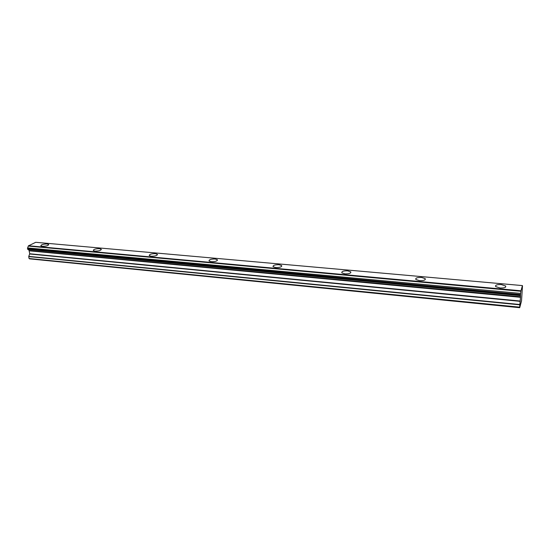 <?xml version="1.0" encoding="UTF-8"?>
<svg xmlns="http://www.w3.org/2000/svg" width="550" height="550" viewBox="0 0 550 550"><rect width="100%" height="100%" fill="white"/><g stroke="black" fill="none" stroke-linecap="round" stroke-linejoin="round"><path stroke-width="0.82" d="M500.046 287.994C504.371 288.118 506.234 287.457 505.643 285.993L501.249 284.563C496.953 284.433 495.089 285.099 495.674 286.564L500.046 287.994M42.302 246.317C46.255 246.262 48.359 245.644 48.606 244.447L47.121 243.987C43.182 244.035 41.078 244.661 40.824 245.857L42.302 246.317M94.992 251.109C99.007 251.082 101.083 250.442 101.214 249.198L99.509 248.669C95.514 248.696 93.445 249.336 93.301 250.58L94.992 251.109M151.209 256.231C155.279 256.218 157.321 255.571 157.334 254.279L155.368 253.66C151.319 253.667 149.284 254.32 149.256 255.613L151.209 256.231M211.324 261.704C215.442 261.718 217.449 261.051 217.346 259.717L215.057 258.995C210.959 258.981 208.952 259.641 209.055 260.975L211.324 261.704M275.743 267.568C279.916 267.603 281.889 266.936 281.655 265.561L278.988 264.708C274.835 264.667 272.869 265.334 273.089 266.716L275.743 267.568M344.946 273.873C349.174 273.934 351.113 273.261 350.756 271.851L347.621 270.841C343.413 270.772 341.488 271.446 341.839 272.862L344.946 273.873M419.506 280.658C423.782 280.754 425.679 280.081 425.198 278.637L421.499 277.441C417.251 277.344 415.353 278.018 415.828 279.462L419.506 280.658M520.898 291.266L28.325 246.084L520.898 291.266L520.63 293.411L27.576 247.947L520.63 293.411M29.514 258.851L519.674 307.251L519.702 307.636L29.514 258.851L519.709 307.697L521.524 300.96L522.424 286.832M520.926 291.005L522.424 285.587L522.493 286.832M520.589 293.741L520.465 295.611L27.802 249.411L520.465 295.611M519.674 307.251L519.853 304.521L28.772 256.376L29.721 253.763L29.081 250.573L520.527 296.979L520.513 295.673L27.94 249.514M520.527 296.979L519.853 304.521M519.668 307.161L29.102 258.514M29.026 258.438L28.744 256.609L519.826 304.831M520.534 296.78L29.081 250.573M28.992 250.415L28.442 249.556M27.802 249.411L27.576 247.947M27.706 247.706L28.325 246.097M28.359 245.898L35.723 242.303L522.424 285.587M520.953 290.785L28.421 245.733M520.513 294.491L27.5 248.518M27.569 248.985L520.472 295.089M29.274 250.841L520.527 297.303M520.279 301.036L29.721 253.763M29.693 253.997L520.252 301.345M29.184 250.656L520.534 297.082M505.574 287.141L505.643 285.993M48.668 244.839L48.606 244.454M101.269 249.673L101.214 249.198M157.389 254.843L157.334 254.279M217.387 260.384L217.346 259.717M281.689 266.344L281.655 265.561M350.762 272.759L350.756 271.851M425.178 279.675L425.198 278.637"/></g></svg>
